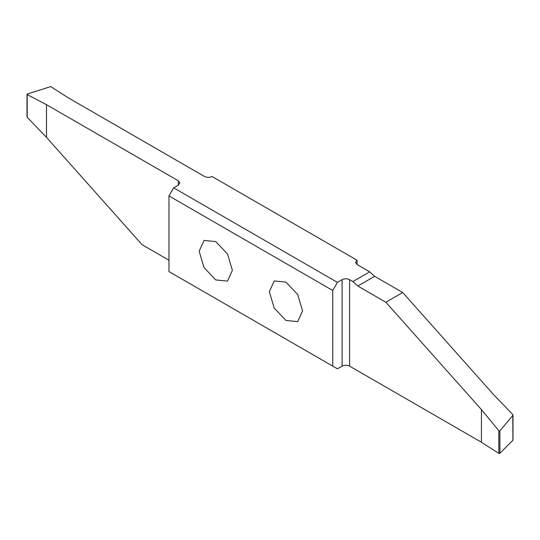 <?xml version="1.0" encoding="UTF-8"?>
<svg xmlns="http://www.w3.org/2000/svg" width="540" height="540" viewBox="0 0 540 540"><rect width="100%" height="100%" fill="white"/><g stroke="black" fill="none" stroke-linecap="round" stroke-linejoin="round"><path stroke-width="0.81" d="M332.741 366.127L168.973 271.573L168.973 195.925L173.65 187.826L178.328 185.126L179.881 182.959L178.328 180.799L46.487 104.679L27.216 94.635L27.331 94.021L50.699 86.582L67.831 97.564L204.518 176.486C207.016 177.667 209.513 177.667 212.011 176.486L357.075 260.226L357.075 264.56L369.704 271.856L374.639 276.318L402.705 292.525L493.756 394.794L512.784 414.551L512.912 415.287L499.892 430.9L498.832 430.704L481.43 409.577L385.87 302.245L357.804 286.038L352.877 281.57L349.589 279.673C347.092 278.492 344.594 278.492 342.103 279.673L337.426 282.373L332.741 290.48L332.741 366.127L337.426 368.827L342.103 366.127C344.594 364.939 347.092 364.939 349.589 366.127L481.43 442.24L498.832 453.37L499.892 453.303L512.912 440.289L512.784 414.551M302.562 310.878L297.695 294.503L285.95 282.11L274.205 280.942L269.339 291.695L274.205 308.07L285.95 320.47L297.695 321.631L302.562 310.878M168.973 195.925L332.741 290.48M199.152 251.174L204.019 267.543L215.764 279.943L227.509 281.111L232.376 270.358L227.509 253.982L215.764 241.583L204.019 240.422L199.152 251.174M173.65 187.826L337.426 282.373M357.075 260.226L355.509 262.393L357.062 264.553L357.062 260.233M369.704 271.856L352.877 281.57M402.705 292.525L385.87 302.245M481.43 442.24L481.43 409.577M46.487 104.679L46.487 137.349L142.047 244.681L168.973 260.226M27.196 94.082L27.216 117.295L27.196 116.471L27.216 117.295L46.487 137.349M374.639 276.318L357.804 286.038M499.892 453.303L499.892 430.9M498.832 430.704L498.832 453.37M349.589 366.127L349.589 279.673M342.103 279.673L342.103 366.127M178.328 180.799L178.328 185.126M513 440.093L513 415.031M27 116.822L27 94.352"/></g></svg>

